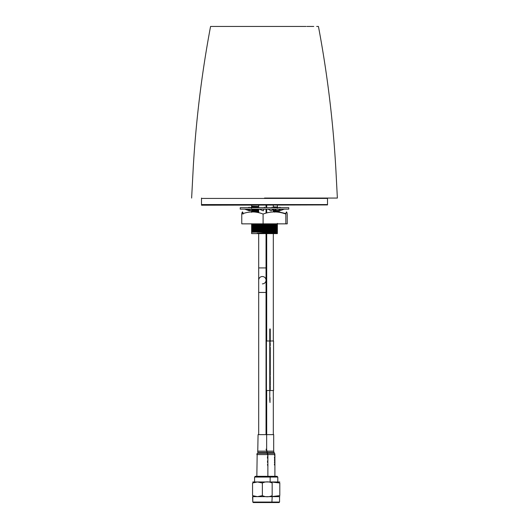 <?xml version="1.0" encoding="UTF-8"?>
<svg xmlns="http://www.w3.org/2000/svg" width="529" height="529" viewBox="0 0 529 529"><rect width="100%" height="100%" fill="white"/><g stroke="black" fill="none" stroke-linecap="round" stroke-linejoin="round"><path stroke-width="0.79" d="M191.63 198.064L193.303 166.575C196.08 119.501 201.833 72.79 210.562 26.45L306.033 26.45M264.5 198.064L337.37 198.064L264.5 198.064M316.653 26.45L318.438 26.45C327.676 75.488 333.581 124.923 336.153 174.755L337.37 198.064M313.763 26.45L312.765 26.45M312.586 26.45L306.88 26.45M301.378 26.45L299.533 26.45M235.802 26.45L235.312 26.45M225.711 26.45L217.571 26.45M234.823 26.45L229.467 26.45M227.622 26.45L222.12 26.45M220.481 26.45L216.235 26.45M273.553 231.16L266.563 231.16L275.027 231.16L273.553 231.16L273.546 231.669M255.884 229.725L251.632 229.487L251.632 231.728L277.368 230.71L277.368 233.613L251.632 233.613L251.632 232.251L259.157 232.066L274.28 232.072L257.081 233.289L277.368 233.216M255.877 224.818L251.632 224.58L251.632 227.034L255.805 227.265M258.688 210.932L251.625 210.661L251.625 211.091L258.688 211.349M257.081 233.289L277.368 232.548M274.28 232.072L277.375 231.933M275.602 233.289L277.368 233.163M259.157 232.066L277.375 231.504M251.632 231.113L277.368 230.102L277.368 230.71M251.632 223.76L251.632 230.32L277.375 229.48L277.368 230.102M251.625 229.897L277.375 229.05L277.375 229.48M251.632 229.275L277.368 228.263L277.375 229.05M251.632 228.66L277.368 227.649L277.368 228.263M251.625 227.873L277.375 227.027L277.368 227.649M251.625 227.437L277.375 226.604L277.368 227.027M251.632 226.822L277.368 225.81L277.375 226.604M251.632 226.207L277.368 225.195L277.368 225.81M251.625 225.42L277.375 224.58L277.368 225.195M251.625 224.99L277.375 224.144L277.368 224.58M251.632 224.369L264.936 223.853M277.368 205.371L277.375 207.031L273.314 206.865M258.688 206.449L251.625 206.191L251.632 206.813L258.688 207.143M275.02 207.672L273.314 207.599M266.695 207.381L266.041 207.361M276.277 210.192L273.314 210.053M266.695 209.834L266.041 209.815M258.688 209.59L254.423 209.431M252.307 209.319L251.632 209.259L251.632 209.874L254.575 210.053M273.314 211.336L277.375 211.507L277.368 210.886L273.314 210.661M266.695 210.449L266.041 210.43M258.688 210.205L255.104 210.079M277.368 210.886L277.368 210.278M277.368 211.507L277.368 211.937L273.314 211.772M258.688 212.043L251.632 211.712L251.625 211.091M266.695 212.288L266.041 212.268M277.375 223.853L277.375 226.22L273.314 226.048L273.314 226.776M276.846 224.17L273.314 224.032M266.107 224.527L266.041 223.853M258.688 224.303L255.057 224.17M251.632 224.58L251.632 223.972M277.375 226.22L277.375 228.673L273.314 228.502L273.314 229.216M276.925 226.63L273.314 226.485M266.153 226.981L266.041 226.273M258.688 226.756L255.057 226.624M277.375 228.673L277.375 229.097M251.632 229.487L251.625 228.25M266.08 229.427L266.041 228.72M258.688 229.202L255.057 229.077M273.314 231.16L277.375 231.113L277.368 229.89M277.375 231.113L277.368 232.952M276.898 231.53L273.553 231.391M255.249 232.145L251.632 231.94L251.625 230.704M255.454 231.543L255.057 231.53M277.368 233.064L277.368 233.613L277.368 233.064M277.375 204.968L277.368 208.036M277.368 210.489L277.368 212.063M277.368 223.357L277.375 224.144M251.632 231.94L251.632 233.613M251.632 231.728L251.632 232.251M251.632 209.048L251.632 212.116M251.625 205.378L251.625 207.824M251.632 206.191L251.632 204.968M251.625 208.208L251.632 206.813M251.625 210.661L251.632 209.874M251.632 212.327L251.632 211.712M251.625 227.82L251.632 227.034M262.364 283.868A3.677 3.677 0 0 0 266.041 280.191L266.041 292.451L258.688 292.451L258.688 280.191A3.677 3.677 0 0 1 262.364 276.515A3.677 3.677 0 0 0 258.688 280.191L258.688 233.613M258.688 434.64L258.688 267.932L266.041 267.932L266.041 280.191A3.677 3.677 0 0 0 262.364 276.515M201.496 198.064L201.496 198.428L327.504 198.428L327.504 204.558L277.943 204.558L327.504 204.558L327.504 204.928L201.496 204.928L201.496 204.558L277.943 204.558L201.496 204.558L201.496 198.428L327.504 198.428L327.504 198.064M327.504 204.928L201.496 205.219L327.504 204.928M267.555 453.313L267.853 454.232L267.568 453.346L274.577 453.353L274.009 452.368L257.742 452.368L258.073 434.64L273.685 434.64L273.685 451.144L266.676 451.144L267 452.361L266.669 451.144L267 452.361M274.935 463.609L274.901 464.528L274.928 463.609M274.908 465.507L274.776 463.179L274.386 464.581L274.935 465.751M274.935 460.263L274.935 459.78L274.412 459.78L274.412 460.263L274.935 460.263L274.412 462.419L274.935 462.419L274.908 460.766M274.908 458.544L274.908 459.079M274.901 457.076L274.743 458.544L274.776 456.567L274.386 457.836L274.756 459.033L274.928 457.327M274.763 453.75L274.743 455.376L274.895 454.16M267.839 454.583L267.879 455.509L267.595 454.583L274.571 454.583M274.392 454.583L274.756 455.866L274.921 454.583M274.908 455.376L274.908 455.912M274.597 453.346L274.802 453.908M267.905 465.923L267.753 464.971L267.905 465.923M267.892 464.528L267.892 464.092L267.462 464.528L267.892 466.208M267.892 465.665L267.892 464.971M267.879 461.89L267.879 460.481L267.879 463.166L267.76 460.541L267.423 461.943L267.879 463.166M256.849 476.318L257.173 453.353L267.185 453.353L267.595 454.583L267.39 453.082M257.173 453.353L256.849 454.583L267.436 454.583L267.886 455.998L267.853 454.232M266.676 449.174L266.074 449.174L266.464 450.404L266.676 449.174M267.767 459.813L267.767 460.177M267.905 459.463L267.879 459.979M267.833 457.565L267.879 458.597M267.839 456.699L267.839 458.054L267.462 456.613L267.462 458.24L267.886 458.59L267.905 456.434M273.559 340.987L266.451 340.987L266.451 390.514L273.559 390.514L273.559 340.987M269.783 355.772L269.783 353.385L269.783 355.772M269.783 357.154L269.783 360.679L269.783 357.154M269.783 356.209L269.757 346.065L269.783 356.209M269.757 333.885L269.757 328.978L270.253 328.978L270.253 341.727L269.757 340.987L269.757 343.685L270.253 343.685L270.253 345.649L269.757 345.649L269.757 328.978L269.757 400.069L269.757 389.284L269.757 390.514L270.253 390.514L270.002 385.853L269.757 387.817L269.757 373.295L269.757 388.517L269.757 383.241L269.757 385.846L270.253 385.853L269.757 386.097M269.757 400.069L270.002 397.616L270.002 402.523L269.757 400.069M269.757 397.616L269.757 389.284M269.757 342.217L270.002 341.727M269.757 345.404L270.002 342.217L270.253 343.685M269.783 364.99L269.757 360.189L269.783 364.99M269.757 361.162L269.757 363.833L269.757 361.162M269.757 386.269L269.757 395.269L269.757 386.269M269.757 343.652L269.757 348.115L269.757 343.652M269.757 372.271L269.757 368.673L269.757 372.271M269.757 382.725L269.757 381.257L269.757 382.725M269.757 382.837L269.757 384.861L269.757 382.837M269.757 365.46L269.757 368.746L269.757 365.46M269.757 376.053L269.757 378.242L269.757 376.053M269.757 348.823L269.757 351.011L269.757 348.823M269.783 363.833L269.783 360.758L269.783 363.833M269.783 364.527L269.783 365.612L269.783 364.527M269.783 376.053L269.783 378.242L269.783 376.053M269.783 379.359L269.783 373.295L269.783 379.359M269.783 368.673L269.783 372.852L269.783 368.673M269.783 381.138L269.783 384.861L269.783 381.138M269.783 385.634L269.783 380.801L269.783 385.634M269.783 345.252L269.783 340.775L269.783 345.252M269.783 348.823L269.783 351.011L269.783 348.823M269.783 352.129L269.783 346.065L269.783 352.129M269.783 395.044L269.783 386.269L269.783 395.044M269.783 388.517L269.783 374.909L269.783 388.517M270.253 352.195L270.253 349.497L270.253 352.195M270.226 376.741C270.226 382.996 270.226 382.996 270.226 376.741C270.226 385.357 270.226 385.357 270.226 376.741M270.273 353.98L270.273 350.304L270.273 353.98M270.273 350.304L270.253 354.232L270.273 350.304M270.273 355.7L270.253 363.787L270.273 355.7M270.273 363.787L270.273 360.11L270.273 363.787M270.273 373.593L270.253 368.971L270.273 373.593M270.273 383.399L270.253 379.723L270.273 383.399M270.253 376.251L270.273 379.233L270.253 376.251M270.002 390.514L270.002 340.987M270.253 345.404L270.002 343.685M270.253 386.097L270.253 389.284L270.002 387.817M270.226 347.844L270.226 352.195L270.226 347.844M270.226 351.401L270.226 353.471L270.253 351.401M270.253 371.127L270.253 366.319L270.253 371.127M270.253 366.319C270.253 374.942 270.253 374.942 270.253 366.319M270.253 356.024L270.253 355.376L270.253 356.024M270.253 356.559L270.253 357.452L270.253 356.559M270.253 358.093L270.253 357.452L270.253 358.093M270.253 357.578L270.253 358.351L270.253 357.578M270.253 358.629L270.253 359.528L270.253 358.629M270.253 360.17L270.253 359.528L270.253 360.17M270.253 360.705L270.253 361.605L270.253 360.705M270.253 362.246L270.253 361.605L270.253 362.246M270.253 362.782L270.253 363.674L270.253 362.782M270.253 364.316L270.253 363.674L270.253 364.316M270.253 364.858L270.253 365.751L270.253 364.858M270.253 366.392L270.253 365.751L270.253 366.392M270.253 365.876L270.253 366.65L270.253 365.876M270.253 366.928L270.253 367.827L270.253 366.928M270.253 368.468L270.253 367.827L270.253 368.468M270.253 371.08L270.253 371.973L270.253 371.08M270.253 372.614L270.253 371.973L270.253 372.614M270.253 373.15L270.253 374.049L270.253 373.15M270.253 374.691L270.253 374.049L270.253 374.691M270.253 377.303L270.253 378.07L270.253 377.303M270.253 378.195L270.253 379.128L270.253 378.195M270.253 379.379L270.253 380.272L270.253 379.379M270.253 380.913L270.253 380.272L270.253 380.913M270.253 385.119L270.253 383.895L270.253 385.119M270.253 375.312L270.253 374.089L270.253 375.312M270.253 369.427L270.253 366.974L270.253 369.427M270.253 365.506L270.253 364.283L270.253 365.506M270.253 359.621L270.253 357.168L270.253 359.621M270.253 349.814L270.253 347.361L270.253 349.814M270.273 352.664L270.273 353.306L270.273 352.664M270.273 354.734L270.273 356.308L270.273 354.734M270.273 356.81L270.273 358.378L270.273 356.81M270.273 358.887L270.273 360.454L270.273 358.887M270.273 360.963L270.273 362.53L270.273 360.963M270.273 365.109L270.273 366.676L270.273 365.109M270.273 367.186L270.273 368.753L270.273 367.186M270.273 371.332L270.273 372.899L270.273 371.332M270.273 377.554L270.273 379.128L270.273 377.554M270.226 371.127L270.226 366.319C270.226 374.942 270.226 374.942 270.226 366.319L270.226 371.127M270.273 385.119L270.273 383.895L270.273 385.119M270.226 354.496L270.226 358.834L270.226 354.496M270.273 375.312L270.273 374.089L270.273 375.312M270.273 369.427L270.273 366.974L270.273 369.427M270.273 365.506L270.273 364.283L270.273 365.506M270.273 359.621L270.273 357.168L270.273 359.621M270.273 349.814L270.273 347.361L270.273 349.814M253.292 502.55L252.802 502.061L279.563 502.061L279.074 502.55L253.292 502.55L252.802 502.061L252.558 496.652L279.808 496.652M272.171 496.526L279.808 495.64C279.808 497.148 279.808 497.148 279.808 495.64L279.808 482.984L272.171 482.098M277.791 481.959L277.791 477.052L254.581 477.052L254.581 481.959L279.808 481.972M279.808 482.984C279.808 481.476 279.808 481.476 279.808 482.984M255.315 476.318L254.581 477.052L255.315 476.318L277.051 476.318L277.791 477.052M272.171 495.64C272.171 497.148 272.171 497.148 272.171 495.64L272.171 482.984C268.904 481.476 265.637 481.476 262.364 482.984L257.458 481.972L252.558 482.984C252.558 481.476 252.558 481.476 252.558 482.984L252.558 495.64C252.558 497.148 252.558 497.148 252.558 495.64L257.458 496.652L262.364 495.64C265.624 497.148 268.897 497.148 272.171 495.64M272.171 482.984C272.171 481.476 272.171 481.476 272.171 482.984M252.802 481.959L257.583 481.959M262.364 495.64L262.364 482.984M288.768 207.672L240.232 207.672L240.232 209.14L288.768 209.14L288.768 207.672M258.688 210.436L257.973 210.853L256.777 210.139M266.464 210.443L266.041 210.661M278.809 207.672L277.738 207.256M277.705 207.282L277.368 207.619M280.866 207.672L279.748 207.196L279.735 207.672M278.737 210.165L278.161 210.853L279.517 210.238M279.444 209.887L279.596 210.853L284.285 209.14M278.532 207.672L277.619 207.196L278.069 207.672M283.564 209.14L281.309 209.14M272.448 207.672L271.979 207.196L272.772 207.672M275.014 209.14L276.984 210.853L281.349 209.14M278.34 209.14L273.83 209.14M264.229 207.672L264.328 207.196L265.254 207.672M268.038 209.14L271.027 210.853L273.896 209.14M269.406 209.14L263.845 209.14M256.082 207.672L256.724 207.196L257.537 207.672M249.589 209.14L250.839 210.853L247.076 209.14L250.343 209.14C252.683 209.272 254.343 209.715 255.328 210.476L254.112 209.14L259.164 209.14L263.323 210.853L263.925 209.14M250.191 207.672L251.202 207.196L251.685 207.672M248.134 207.672L249.252 207.196L249.265 207.672M248.954 209.993L244.867 209.074M249.483 210.238L249.404 210.853L244.709 209.14M285.918 213.577L279.649 212.103L279.193 211.593L277.368 211.593M275.153 211.593L274.604 212.162M275.153 223.853L278.928 223.853M285.832 223.853L287.234 223.853L287.234 214.047C286.764 211.243 286.295 211.243 285.832 214.047L285.832 223.853L241.766 223.853L241.766 214.047C248.894 211.243 256.003 211.243 263.098 214.047L263.098 223.853M258.688 212.215L256.049 211.95M255.243 211.924L253.451 211.931M243.168 214.047C242.705 211.243 242.236 211.243 241.766 214.047M263.098 214.047C270.65 211.243 278.228 211.243 285.832 214.047M258.073 451.144L266.669 451.144M255.454 232.145L255.454 231.51M266.041 434.64L266.041 233.613M266.041 213.121L266.041 209.14M266.041 207.672L266.041 205.219M258.688 229.632L258.688 228.945M258.688 227.179L258.688 226.491M258.688 224.732L258.688 224.038M258.688 212.684L258.688 209.14M258.688 207.672L258.688 205.219M273.314 434.64L273.314 390.514M273.314 340.987L273.314 233.613M273.314 224.316L273.314 223.853M273.314 211.937L273.314 209.491M273.314 207.672L273.314 205.219M266.695 434.64L266.695 390.514M266.695 340.987L266.695 233.613M266.695 229.414L266.695 228.7M266.695 226.967L266.695 226.253M266.695 224.508L266.695 223.853M266.695 212.949L266.695 209.14M266.695 207.672L266.695 205.219M274.908 476.318L274.908 466.294M274.908 465.804L274.908 464.528M274.908 463.126L274.908 462.419M274.908 461.936L274.908 461.394M274.908 459.78L274.908 458.345M274.908 456.911L274.908 455.178M274.009 452.368L273.685 451.144M274.935 457.049L274.935 456.514M274.604 453.346L274.829 453.882M266.656 449.617L267.244 452.824M266.656 449.174L266.656 434.64M267.879 476.318L267.879 466.102M267.879 465.56L267.879 464.971M267.879 464.528L267.879 463.649M267.879 460.481L267.879 459.681M267.879 459.317L267.879 458.57M267.879 458.002L267.879 457.102M267.879 456.56L267.879 455.991M267.905 466.466L267.905 464.092M279.563 502.061L279.563 496.665M271.437 502.55L271.926 502.061L272.171 496.652M270.147 481.959L270.147 477.052L269.413 476.318M252.802 502.061L252.802 496.665"/></g></svg>
